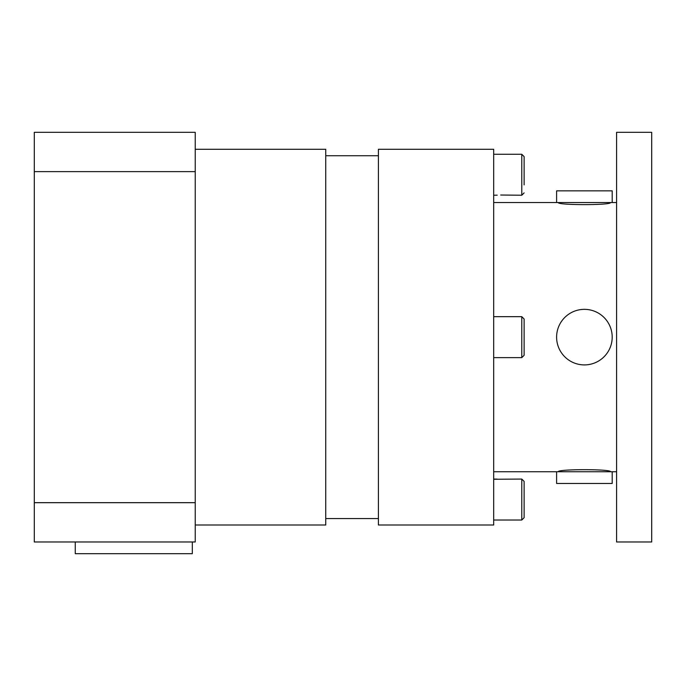 <?xml version="1.0" encoding="UTF-8"?>
<svg xmlns="http://www.w3.org/2000/svg" width="686" height="686" viewBox="0 0 686 686"><rect width="100%" height="100%" fill="white"/><g stroke="black" fill="none" stroke-linecap="round" stroke-linejoin="round"><path stroke-width="1.03" d="M493.688 337.152L493.688 525.004L378.406 525.004L378.406 149.291L493.688 149.291L493.688 337.152M195.236 502.675L195.236 132.321L34.3 132.321L34.3 541.974L195.236 541.974L195.236 502.675L34.3 502.675M195.236 171.629L34.3 171.629M521.78 316.666L521.78 357.629L524.121 355.288L524.121 319.007L521.78 316.666L493.688 316.666M524.121 328.371L524.121 337.152M493.688 195.236L497.204 195.184M524.121 184.886L524.121 156.614L521.78 154.273L521.78 195.236L500.711 195.021M524.121 164.614L524.121 169.682M524.121 499.545L524.121 481.401L521.78 479.06L521.78 520.031L524.121 517.69L524.121 499.545M524.121 489.41L524.121 494.477M493.688 479.06L497.204 479.111M521.78 479.06L493.688 479.274M594.05 311.075A27.8 27.8 0 0 0 556.603 337.152A27.8 27.8 0 0 0 611.423 343.652A27.8 27.8 0 0 0 594.05 311.075M616.585 202.55L610.446 202.55C612.041 205.303 556.758 205.303 558.361 202.55M556.603 202.55L612.195 202.55L612.195 190.845L556.603 190.845L556.603 202.55L493.688 202.55M612.195 471.745L556.603 471.745L556.603 483.45L612.195 483.45L612.195 471.745L616.585 471.745M493.688 471.745L558.361 471.745C556.758 468.992 612.041 468.992 610.446 471.745M616.585 337.152L616.585 541.974L651.7 541.974L651.7 132.321L616.585 132.321L616.585 337.152M195.236 149.291L325.739 149.291L325.739 525.004L195.236 525.004M192.312 541.974L192.312 553.679L75.263 553.679L75.263 541.974M378.406 155.731L325.739 155.731M378.406 518.565L325.739 518.565M521.78 357.629L493.688 357.629M521.78 195.236L524.121 192.895M521.78 154.273L493.688 154.273M493.688 520.031L521.78 520.031"/></g></svg>
